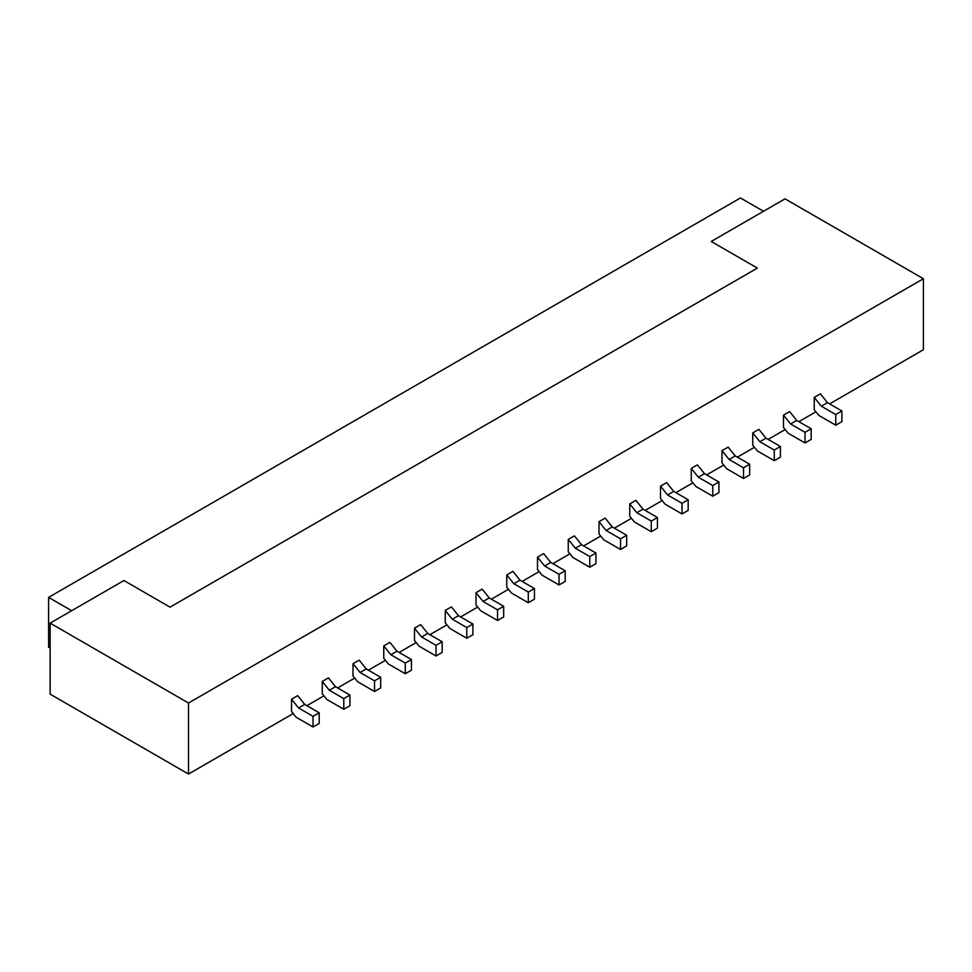 <?xml version="1.0" encoding="UTF-8"?>
<svg xmlns="http://www.w3.org/2000/svg" width="972" height="972" viewBox="0 0 972 972"><rect width="100%" height="100%" fill="white"/><g stroke="black" fill="none" stroke-linecap="round" stroke-linejoin="round"><path stroke-width="1.46" d="M923.4 278.733L785.036 198.847L711.237 241.457L757.358 268.09L170.051 607.16L123.93 580.527L50.143 623.137L50.143 694.154L188.507 774.04L188.507 703.023L923.4 278.733L923.4 349.75L829.614 403.89M815.933 411.8L798.863 421.641M785.182 429.551L768.123 439.405M754.43 447.302L737.371 457.156M723.678 465.053L706.62 474.907M692.939 482.805L675.868 492.658M662.187 500.556L645.129 510.409M631.436 518.307L614.377 528.161M600.684 536.07L583.625 545.912M569.944 553.821L552.874 563.663M539.193 571.572L522.134 581.426M508.441 589.324L491.382 599.177M477.689 607.075L460.631 616.928M446.95 624.826L429.879 634.68M416.198 642.577L399.14 652.431M385.447 660.328L368.388 670.182M354.695 678.079L337.636 687.933M323.955 695.843L306.885 705.684M293.204 713.594L188.507 774.04M188.507 703.023L50.143 623.137M48.6 597.391L740.445 197.96L763.506 211.276L711.237 241.457L757.358 268.09L170.051 607.16L123.93 580.527L71.661 610.708L48.6 597.391L48.6 647.109L50.143 647.996M818.849 415.433L835.762 425.201L835.762 414.546L821.328 406.211L814.244 397.402L814.244 409.698L818.849 415.433M835.762 414.546L841.91 410.998L841.91 421.641L835.762 425.201M821.328 406.211L827.476 402.663L841.91 410.998M814.244 397.402L820.392 393.842L827.476 402.663M788.11 433.184L805.023 442.953L805.023 432.297L790.576 423.962L783.493 415.153L783.493 427.449L788.11 433.184M805.023 432.297L811.17 428.749L811.17 439.405L805.023 442.953M790.576 423.962L796.724 420.414L811.17 428.749M783.493 415.153L789.641 411.593L796.724 420.414M757.358 450.935L774.271 460.704L774.271 450.048L759.825 441.713L752.741 432.905L752.741 445.2L757.358 450.935M774.271 450.048L780.419 446.5L780.419 457.156L774.271 460.704M759.825 441.713L765.985 438.165L780.419 446.5M752.741 432.905L758.889 429.357L765.985 438.165M726.606 468.686L743.519 478.455L743.519 467.799L729.085 459.464L722.002 450.656L722.002 462.951L726.606 468.686M743.519 467.799L749.667 464.252L749.667 474.907L743.519 478.455M729.085 459.464L735.233 455.917L749.667 464.252M722.002 450.656L728.149 447.108L735.233 455.917M695.855 486.45L712.768 496.206L712.768 485.563L698.333 477.216L691.25 468.407L691.25 480.703L695.855 486.45M712.768 485.563L718.916 482.003L718.916 492.658L712.768 496.206M698.333 477.216L704.481 473.668L718.916 482.003M691.25 468.407L697.398 464.859L704.481 473.668M665.115 504.201L682.028 513.957L682.028 503.314L667.582 494.967L660.498 486.158L660.498 498.454L665.115 504.201M682.028 503.314L688.176 499.754L688.176 510.409L682.028 513.957M667.582 494.967L673.73 491.419L688.176 499.754M660.498 486.158L666.646 482.61L673.73 491.419M634.364 521.952L651.276 531.708L651.276 521.065L636.83 512.73L629.747 503.909L629.747 516.217L634.364 521.952M651.276 521.065L657.424 517.517L657.424 528.161L651.276 531.708M636.83 512.73L642.978 509.17L657.424 517.517M629.747 503.909L635.895 500.361L642.978 509.17M603.612 539.703L620.525 549.472L620.525 538.816L606.091 530.481L599.007 521.66L599.007 533.968L603.612 539.703M620.525 538.816L626.673 535.268L626.673 545.912L620.525 549.472M606.091 530.481L612.239 526.921L626.673 535.268M599.007 521.66L605.155 518.112L612.239 526.921M572.86 557.454L589.773 567.223L589.773 556.567L575.339 548.232L568.255 539.411L568.255 551.719L572.86 557.454M589.773 556.567L595.921 553.019L595.921 563.663L589.773 567.223M575.339 548.232L581.487 544.685L595.921 553.019M568.255 539.411L574.403 535.864L581.487 544.685M542.121 575.205L559.034 584.974L559.034 574.318L544.587 565.983L537.504 557.175L537.504 569.471L542.121 575.205M559.034 574.318L565.182 570.771L565.182 581.426L559.034 584.974M544.587 565.983L550.735 562.436L565.182 570.771M537.504 557.175L543.652 553.615L550.735 562.436M511.369 592.956L528.282 602.725L528.282 592.07L513.836 583.735L506.752 574.926L506.752 587.222L511.369 592.956M528.282 592.07L534.43 588.522L534.43 599.177L528.282 602.725M513.836 583.735L519.984 580.187L534.43 588.522M506.752 574.926L512.9 571.378L519.984 580.187M480.618 610.708L497.53 620.476L497.53 609.821L483.096 601.486L476.013 592.677L476.013 604.973L480.618 610.708M497.53 609.821L503.678 606.273L503.678 616.928L497.53 620.476M483.096 601.486L489.244 597.938L503.678 606.273M476.013 592.677L482.161 589.129L489.244 597.938M449.866 628.471L466.779 638.227L466.779 627.572L452.345 619.237L445.261 610.428L445.261 622.724L449.866 628.471M466.779 627.572L472.927 624.024L472.927 634.68L466.779 638.227M452.345 619.237L458.492 615.689L472.927 624.024M445.261 610.428L451.409 606.88L458.492 615.689M419.126 646.222L436.039 655.979L436.039 645.335L421.593 636.988L414.509 628.179L414.509 640.475L419.126 646.222M436.039 645.335L442.187 641.775L442.187 652.431L436.039 655.979M421.593 636.988L427.741 633.44L442.187 641.775M414.509 628.179L420.657 624.632L427.741 633.44M388.375 663.973L405.288 673.73L405.288 663.086L390.841 654.751L383.758 645.93L383.758 658.238L388.375 663.973M405.288 663.086L411.435 659.526L411.435 670.182L405.288 673.73M390.841 654.751L396.989 651.191L411.435 659.526M383.758 645.93L389.906 642.383L396.989 651.191M357.623 681.724L374.536 691.481L374.536 680.837L360.102 672.503L353.006 663.682L353.006 675.99L357.623 681.724M374.536 680.837L380.684 677.29L380.684 687.933L374.536 691.481M360.102 672.503L366.25 668.943L380.684 677.29M353.006 663.682L359.166 660.134L366.25 668.943M326.871 699.476L343.784 709.244L343.784 698.589L329.35 690.254L322.267 681.433L322.267 693.741L326.871 699.476M343.784 698.589L349.932 695.041L349.932 705.684L343.784 709.244M329.35 690.254L335.498 686.706L349.932 695.041M322.267 681.433L328.415 677.885L335.498 686.706M296.132 717.227L313.033 726.995L313.033 716.34L298.598 708.005L291.515 699.196L291.515 711.492L296.132 717.227M313.033 716.34L319.193 712.792L319.193 723.447L313.033 726.995M298.598 708.005L304.746 704.457L319.193 712.792M291.515 699.196L297.663 695.636L304.746 704.457"/></g></svg>
